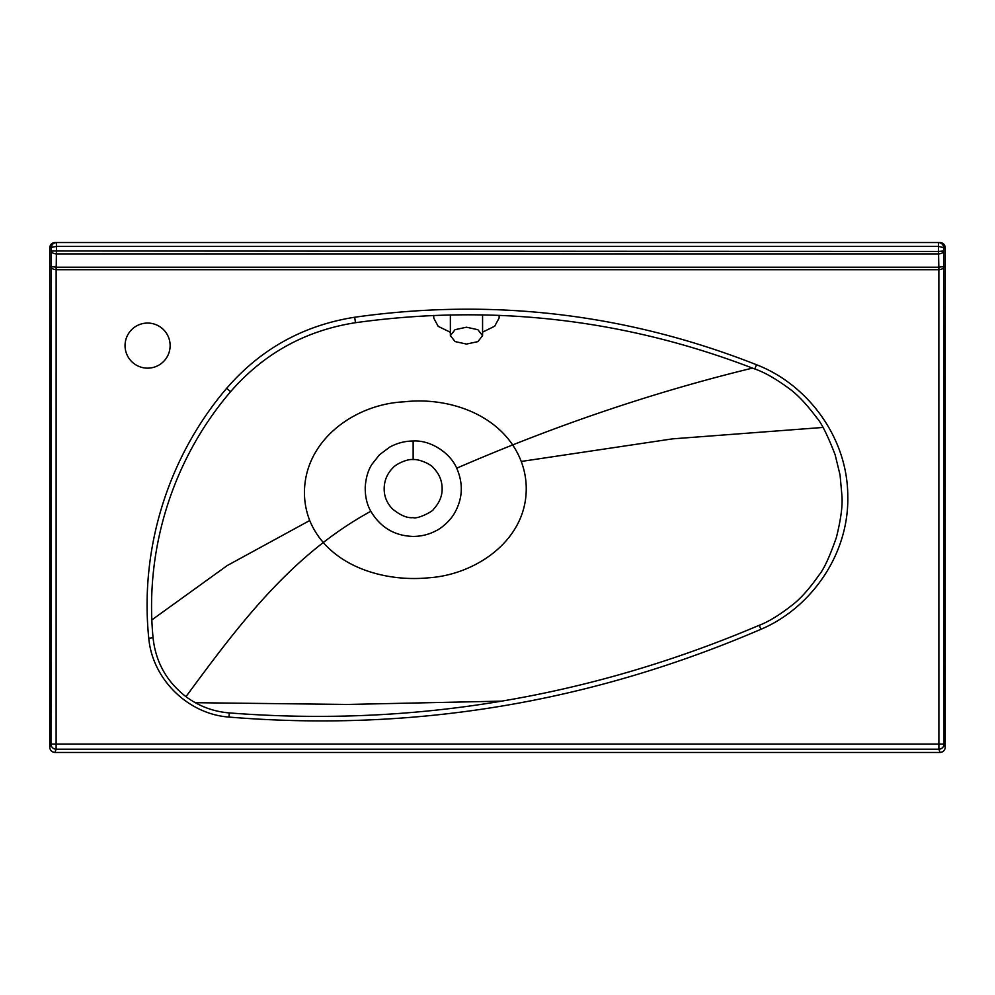 <?xml version="1.0" encoding="UTF-8"?>
<svg xmlns="http://www.w3.org/2000/svg" width="995" height="995" viewBox="0 0 995 995"><rect width="100%" height="100%" fill="white"/><g stroke="black" fill="none" stroke-linecap="round" stroke-linejoin="round"><path stroke-width="1.49" d="M413.136 459.615C407.403 458.596 395.251 464.454 392.652 468.123C387.105 473.831 384.281 480.66 384.169 488.607C384.107 496.468 386.943 503.296 392.652 509.104C400.637 515.522 407.477 518.345 413.149 517.599C417.129 519.527 433.385 511.268 433.633 509.117C439.429 502.798 442.265 495.97 442.141 488.632C442.091 480.834 439.268 473.993 433.671 468.135C430.624 463.633 417.751 458.77 413.149 459.615L413.149 440.996C430.362 439.902 450.163 452.725 456.717 468.197C463.67 484.167 462.7 499.552 453.795 514.353C450.051 520.534 441.967 528.071 435.773 530.895C428.833 534.539 421.295 536.38 413.161 536.429C394.617 535.882 380.513 527.499 370.812 511.281C366.931 504.515 365.078 496.468 365.227 487.115C365.886 477.55 368.212 469.827 372.217 463.944L379.543 454.715L389.63 447.165C397.017 443.111 404.865 441.059 413.149 440.996M466.468 344.071L455.088 341.571L450.362 335.626L455.076 329.668L466.468 327.206L477.861 329.693L482.575 335.688L477.861 341.646L466.468 344.071M147.596 323.064A22.549 22.549 0 0 0 125.047 345.613A22.549 22.549 0 0 0 147.596 368.15A22.549 22.549 0 0 0 170.133 345.613A22.549 22.549 0 0 0 147.596 323.064M185.965 696.662C198.789 706.164 213.241 711.587 229.335 712.93L230.081 712.98C411.656 726.935 587.348 697.992 757.158 626.154L759.173 625.32C768.6 621.726 779.632 614.972 792.269 605.047C800.477 598.779 809.408 588.766 819.072 575.01C823.885 569.227 829.656 556.727 836.372 537.511C840.85 519.539 842.715 505.709 841.957 496.032L840.078 475.075L835.116 454.69C827.529 435.101 821.372 422.751 816.621 417.614C806.435 404.02 797.144 394.244 788.749 388.274C775.69 378.685 764.359 372.242 754.757 368.958L752.481 368.1C624.163 318.885 491.841 303.761 355.476 322.703C305.403 330.539 263.774 353.524 230.604 391.669C173.093 458.794 144.76 548.419 152.944 636.501L153.056 637.77C155.668 662.023 166.638 681.65 185.965 696.662C238.215 625.78 290.664 555.073 370.812 511.281M752.481 368.1C653.802 392.08 555.222 425.45 456.717 468.197M151.862 619.897L227.295 565.521L309.719 520.522C328.412 565.869 383.373 582.299 428.571 577.809C474.528 574.836 523.644 542.151 526.131 492.861C526.703 482.09 525.074 471.63 521.231 461.456C503.507 415.276 449.529 396.507 403.895 401.843C357.615 403.982 309.159 436.519 304.756 485.597C303.711 497.662 305.365 509.303 309.719 520.522M822.94 427.452L672.458 438.87L521.231 461.456M501.555 701.139L347.578 704.448L195.269 702.694M433.733 315.415L433.745 318.101L438.198 326.36L450.362 332.268M482.575 332.156L494.677 326.223L499.129 318.002L499.129 315.328M54.899 242.544L56.491 242.544L54.899 242.544C51.802 242.867 50.073 244.596 49.75 247.693L49.75 747.295C50.073 750.404 51.79 752.133 54.899 752.456L940.101 752.456C943.21 752.133 944.927 750.404 945.25 747.295L945.25 247.693C944.927 244.596 943.198 242.867 940.101 242.544L938.646 242.544C941.68 242.929 943.372 244.646 943.695 247.693L938.546 246.412L938.509 242.544L940.101 242.544M938.82 269.707L56.118 269.707C53.071 269.458 51.354 268.376 50.969 266.449L56.143 267.232L938.82 267.232L944.031 266.449C943.646 268.376 941.929 269.458 938.882 269.707L938.534 251.449L943.695 250.989C943.322 252.73 941.606 253.7 938.571 253.924L56.429 253.924C53.394 253.7 51.678 252.73 51.305 250.989L51.305 247.693C51.628 244.646 53.32 242.929 56.354 242.544L938.509 242.544L938.509 246.412L56.491 246.412L49.75 247.693M56.354 242.544L56.491 246.412L56.354 242.544M228.95 717.072C187.931 714.124 152.422 679.137 148.765 638.243C139.623 548.892 167.944 457.091 226.661 388.324C260.603 349.058 303.276 325.365 354.68 317.231C492.774 297.779 626.713 313.612 756.511 364.742C806.224 383.821 847.529 436.021 847.79 495.945C849.158 555.844 809.544 608.803 760.964 629.275C589.824 702.88 412.477 732.146 228.95 717.072L229.335 712.93M49.75 747.295L50.969 744.049L51.305 250.989L938.546 251.449L938.509 246.412M56.491 246.412L56.18 269.707M940.101 752.456L938.882 749.185L56.118 749.185L54.899 752.456M56.143 267.232L56.118 749.185A5.149 5.137 -159.5 0 1 50.969 744.049L938.882 744.049L938.857 267.232M945.25 247.693L943.695 247.693L944.031 744.049L938.882 744.049L938.882 749.185A5.149 5.137 -20.5 0 0 944.031 744.049L945.25 747.295M754.757 368.958L756.511 364.742M760.964 629.275L759.173 625.32M355.476 322.703L354.68 317.231M148.765 638.243L153.056 637.77M230.604 391.669L226.661 388.324M938.571 253.924L938.546 251.449M56.429 253.924L56.454 251.449M450.362 335.626L450.362 314.88M482.575 335.688L482.575 314.843"/></g></svg>
